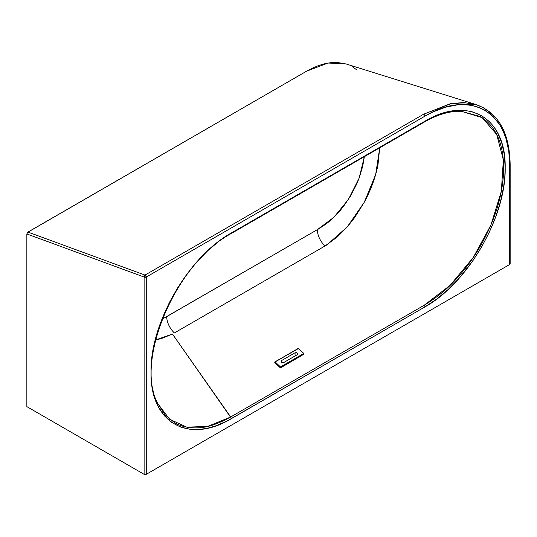 <?xml version="1.0" encoding="UTF-8"?>
<svg xmlns="http://www.w3.org/2000/svg" width="537" height="537" viewBox="0 0 537 537"><rect width="100%" height="100%" fill="white"/><g stroke="black" fill="none" stroke-linecap="round" stroke-linejoin="round"><path stroke-width="0.81" d="M274.769 362.502L280.22 367.731L280.22 367.241L274.837 362.274L275.051 361.904L274.837 362.764L280.549 367.838L303.888 354.064M303.774 353.48L298.29 348.486L275.051 361.904L298.142 348.473L303.734 353.5L280.495 366.919L275.119 361.951L298.357 348.533L303.882 353.48L280.65 367.241L280.65 367.805L303.955 354.151M281.737 362.381L281.093 361.542L281.509 360.589L281.509 362.2L281.509 360.589L295.068 352.762L296.437 352.688L297.545 353.561L297.216 354.749L283.664 362.576L282.287 362.65L283.664 362.576L297.404 354.608L297.632 353.789L296.988 352.95L295.068 352.762L295.068 355.991L295.068 352.762L281.509 360.589L281.093 361.542L281.737 362.381M509.895 263.385L509.707 264.493L146.272 474.319L146.272 277.038L424.921 116.16L433.245 111.83L445.435 107.225L457.269 104.89L464.814 104.641L471.929 105.447L478.608 107.293L484.817 110.186L492.953 116.354L499.652 124.671L503.216 131.303L506.022 138.687L508.774 151.179L509.707 165.107L509.707 264.493L146.272 474.319L146.272 277.038L145.198 275.172L144.44 275.656L144.117 277.038L145.198 275.172L144.117 277.038L26.85 233.951L26.85 406.616L144.117 474.319L144.117 277.038L144.117 474.319L26.85 406.616L26.85 233.951L144.117 277.038A1.524 1.02 -69.8 0 1 145.003 275.085L423.653 114.206L450.368 103.701L463.619 102.527L476.044 104.561L484.166 108.085M509.7 163.859L509.7 163.859A1.524 0.879 180 0 1 510.15 164.49A1.524 0.879 180 0 1 509.707 165.107L509.707 264.493A1.524 0.879 0 0 0 510.15 263.875L510.15 164.49C509.586 132.525 498.215 112.548 476.044 104.561L451.261 103.534L423.653 114.206A1.524 0.879 60 0 1 424.921 116.16C470.036 88.78 510.848 111.857 509.707 165.107A1.524 0.879 0 0 0 510.15 164.476M454.638 111.481L461.202 111.266L480.434 116.569C495.685 126.054 503.431 143.198 503.672 168.007C503.404 193.092 495.644 219.116 480.393 246.094C473.211 258.579 464.619 270.138 454.617 280.77C446.408 289.758 436.252 297.928 424.156 305.278L230.688 416.974L172.464 334.054L155.602 339.955L161.16 338.646L172.464 334.054L230.501 417.088C218.465 423.666 208.363 427.183 200.194 427.653C190.239 428.526 181.687 426.861 174.532 422.639L164.906 414.685L157.361 402.75M423.968 122.06L424.156 121.946A1.524 0.879 60.1 0 0 424.613 121.892A1.524 0.879 -119.9 0 0 424.928 121.201A1.524 0.879 60.1 0 1 424.613 121.892C437.635 114.482 449.831 110.937 461.202 111.266L482.132 117.616L496.705 134.445L503.357 159.919L501.35 191.259L490.919 225.05L473.191 257.592L450.1 285.342L424.156 305.278A1.524 0.879 59.9 0 1 424.928 306.909C467.834 283.301 506.25 216.639 505.176 167.786C506.243 117.583 467.989 95.244 424.928 121.201L231.266 233.011A1.524 0.879 59.9 0 1 230.957 233.702A1.524 0.879 -120.1 0 0 231.266 233.011C188.353 256.619 149.937 323.281 151.018 372.134C149.944 422.337 188.198 444.676 231.266 418.719L424.928 306.909L436.715 299.069L448.214 289.423L459.263 278.099L472.721 260.989L481.682 246.866L489.361 232.138L495.705 216.901L500.471 201.724L503.632 186.715L504.787 177.056L505.176 167.786L504.31 154.636L501.733 142.842L497.497 132.558L493.772 126.651L489.422 121.624L481.716 115.724L472.775 111.951L466.264 110.662L459.303 110.36L448.288 111.783L436.796 115.395L424.747 121.302L231.615 232.803L219.472 240.851L207.973 250.497L196.925 261.821L186.695 274.441L177.351 288.275L169.242 302.808L162.429 317.924L155.717 338.196L152.562 353.205L151.112 367.55L151.112 376.625L151.884 385.284L154.455 397.078L158.697 407.361L164.517 415.893L171.746 422.451L180.325 426.955L189.93 429.251L200.509 429.332L207.906 428.137L215.512 425.975L227.292 420.887L424.928 306.909A1.524 0.879 -120.1 0 0 424.156 305.278L230.501 417.088A1.524 0.879 60.1 0 1 231.266 418.719A1.524 0.879 -119.9 0 0 230.501 417.088L207.665 426.412L186.822 427.157L169.679 419.29L157.69 403.482M356.474 69.635L352.225 66.669M346.036 63.957L337.008 62.426L331.282 62.601L325.315 63.581L319.173 65.353L312.903 67.897L306.58 71.193L27.508 232.407L26.85 233.951L27.924 232.071L145.003 275.085L27.924 232.071L306.58 71.193L328.127 63.024L345.982 63.937L476.044 104.561M484.173 108.091L494.503 116.455M146.272 474.319L144.117 474.319A1.524 0.879 0 0 0 146.272 474.319M162.08 319.2L318.817 228.809L326.489 223.701L330.973 220.002L339.572 211.263L343.546 206.362L350.782 195.609L356.696 184.11L359.119 178.163L362.697 166.363L364.361 156.676L359.139 178.116L348.513 199.274L333.933 217.25L317.333 229.661A15.217 8.787 -120 0 0 325.006 245.986L337.263 236.992L347.217 226.943L354.568 217.7L364.334 202.16C370.98 189.776 375.524 177.358 377.967 164.906L379.766 147.219M162.281 319.099L166.712 316.622A15.217 8.787 -120 0 0 174.384 332.947L325.006 245.986L174.384 332.947A15.217 8.787 60 0 1 166.712 316.622L317.333 229.661A15.217 8.787 60 0 0 325.006 245.986L326.919 244.879L347.251 226.909L364.314 202.187L375.678 174.478L379.766 147.782M146.272 277.038A1.524 0.879 180 0 1 144.117 277.038L146.272 277.038L424.921 116.16A1.524 0.879 -120 0 0 423.653 114.206L145.003 275.085A1.524 0.879 60 0 1 145.198 275.172A1.524 0.879 60 0 1 146.272 277.038M157.697 403.488L157.697 403.488C134.344 360.455 176.257 262.674 230.95 233.702A1.524 0.879 59.9 0 1 230.501 233.756M303.955 354.326L303.882 353.48L298.512 348.607M298.491 348.5L275.051 361.904L274.837 362.274L275.119 361.951L280.65 367.241L303.888 353.829L303.734 353.5L280.495 366.919L280.22 367.731L280.65 367.805L280.495 366.919L280.22 367.241L274.837 362.274L274.776 362.676L274.904 361.884L298.498 348.513M275.051 361.904L274.837 362.274M424.606 121.899L230.95 233.702"/></g></svg>
